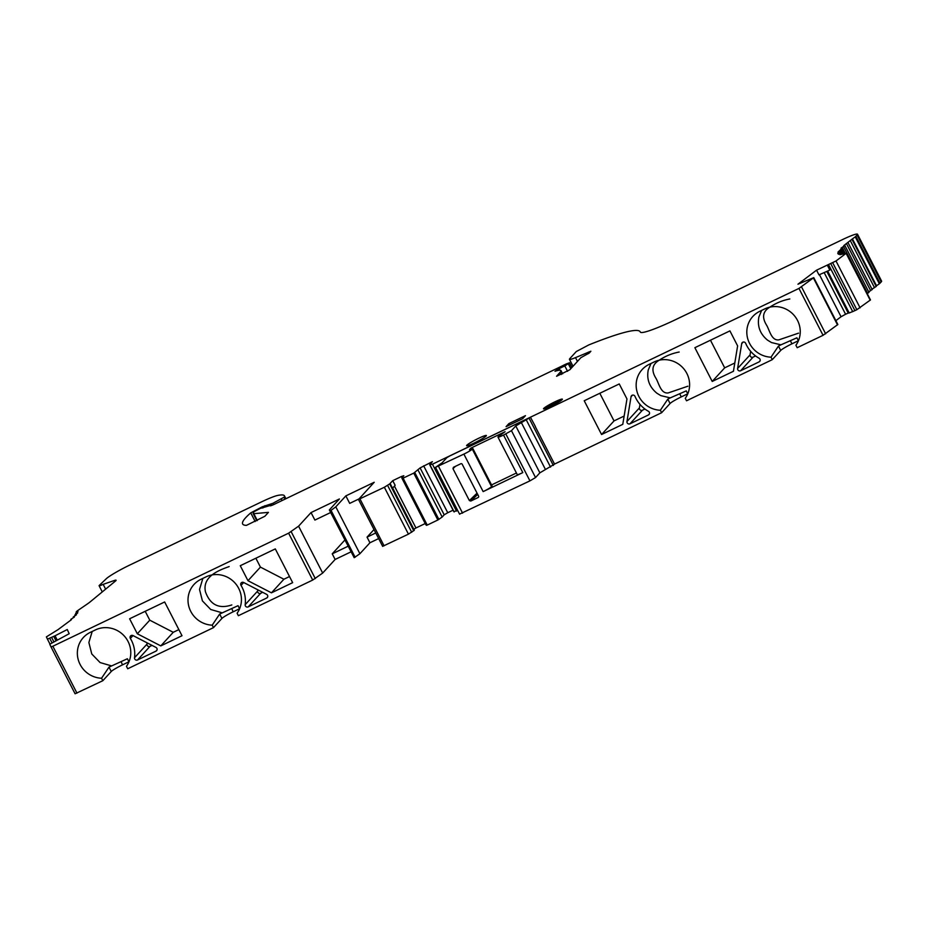 <?xml version="1.0" encoding="UTF-8"?>
<svg xmlns="http://www.w3.org/2000/svg" width="928" height="928" viewBox="0 0 928 928"><rect width="100%" height="100%" fill="white"/><g stroke="black" fill="none" stroke-linecap="round" stroke-linejoin="round"><path stroke-width="1.39" d="M619.254 383.948L584.222 400.757L601.564 434.513L622.781 424.34L626.968 398.959L619.254 383.948M729.918 330.89L694.875 347.687L712.217 381.443L733.433 371.281L737.621 345.889L729.918 330.89M686.024 390.978L670.283 397.88L660.817 395.618L656.873 393.205C649.403 387.022 646.526 379.297 648.231 370.052L651.004 363.474M679.192 352.025C672 353.382 665.33 356.108 659.17 360.238C652.28 364.321 651.12 370.202 655.702 377.87C658.95 382.997 660.62 393.901 668.195 392.938L687.892 386.21M761.656 310.404L758.884 316.982C757.178 326.238 760.055 333.952 767.526 340.135L771.47 342.548L780.935 344.822L796.676 337.908M789.844 298.955C782.652 300.312 775.982 303.05 769.834 307.168C762.932 311.251 761.772 317.132 766.354 324.8C769.614 329.927 771.272 340.831 778.847 339.868L798.544 333.152M710.465 340.216L724.675 367.848L734.802 362.987M724.675 367.848L712.217 381.443M737.609 368.451A2.123 2.03 -137.5 0 0 740.625 370.748L759.092 361.897A2.123 2.03 -137.5 0 0 759.081 358.22A29.94 28.733 42.5 0 1 745.671 343.337A2.123 2.03 -137.5 0 0 741.704 343.662L737.609 368.451L750.068 354.856A2.123 2.03 42.5 0 0 753.084 357.141L755.589 355.946M635.019 396.407A2.123 2.03 -137.5 0 0 631.052 396.732L626.957 421.521A2.123 2.03 -137.5 0 0 629.973 423.818L648.44 414.955A2.123 2.03 -137.5 0 0 648.428 411.29A29.94 28.733 42.5 0 1 635.019 396.407M639.995 404.388L639.404 407.914L626.957 421.521M644.937 409.016L642.431 410.211A2.123 2.03 42.5 0 1 639.404 407.914M599.813 393.275L614.023 420.918L624.15 416.057M614.023 420.918L601.564 434.513M750.648 351.318L750.068 354.856M164.65 601.97L129.618 618.779L137.321 633.778L160.788 645.9L182.004 635.726L164.65 601.97M275.303 548.9L240.271 565.709L247.973 580.708L271.452 592.83L292.656 582.656L275.303 548.9M57.153 639.879L55.054 635.784L67.268 629.52L69.194 633.708L49.776 644.229L51.005 646.897L52.85 646.236L288.608 533.182L298.584 526.176L322.677 573.063L312.701 580.058L238.38 615.705L237.104 613.234A24.638 23.641 -137.5 0 0 237.556 612.573A24.638 23.641 -137.5 0 0 235.144 583.167A24.638 23.641 -137.5 0 0 206.051 576.856L200.982 579.292A24.638 23.641 -137.5 0 0 196.539 582.088A24.638 23.641 -137.5 0 0 189.486 608.478A24.638 23.641 -137.5 0 0 212.21 625.17L219.658 614.046L238.044 605.682L239.598 608.722A10.591 1.067 152.8 0 1 239.644 608.698M222.128 612.805L210.737 609.499L202.42 600.903L199.52 589.454L202.861 578.388M229.181 566.579C217.929 570.5 202.223 576.891 205.459 591.809C210.169 604.847 218.962 609.22 231.838 604.928M212.21 625.17L213.475 627.641L221.92 618.431A10.591 1.067 152.8 0 1 233.148 611.819L231.861 608.78M213.475 627.641L127.716 668.763L126.452 666.304A24.638 23.641 -137.5 0 0 126.904 665.643A24.638 23.641 -137.5 0 0 124.491 636.237A24.638 23.641 -137.5 0 0 95.398 629.926L90.329 632.351A24.638 23.641 -137.5 0 0 85.875 635.158A24.638 23.641 -137.5 0 0 78.834 661.536A24.638 23.641 -137.5 0 0 101.558 678.24L109.005 667.116L127.391 658.752L128.946 661.78A10.591 1.067 152.8 0 1 128.992 661.768M101.558 678.24L102.822 680.711L111.256 671.501A10.591 1.067 152.8 0 1 122.484 664.877L121.208 661.85M111.476 665.875L100.085 662.557L91.768 653.973L88.868 642.524L92.208 631.458M147.111 642.849A29.94 28.733 42.5 0 1 146.972 644.148A2.123 2.03 42.5 0 0 150 646.364L152.03 645.389M137.541 659.97L156.008 651.12A2.123 2.03 -137.5 0 0 155.939 647.408L133.017 635.576A2.123 2.03 -137.5 0 0 130.361 638.429A29.94 28.733 42.5 0 1 134.514 657.743A2.123 2.03 -137.5 0 0 137.541 659.97L150 646.364M145.209 611.297L149.779 620.182L173.246 632.293L160.788 645.9M149.779 620.182L137.321 633.778M173.246 632.293L178.86 629.602M243.681 582.506A2.123 2.03 -137.5 0 0 241.013 585.359A29.94 28.733 42.5 0 1 245.166 604.673A2.123 2.03 -137.5 0 0 248.194 606.9L266.661 598.05A2.123 2.03 -137.5 0 0 266.591 594.338L243.681 582.506L241.013 585.359M257.764 589.779A29.94 28.733 42.5 0 1 257.624 591.078L245.166 604.673M262.682 592.319L260.652 593.305A2.123 2.03 42.5 0 1 257.624 591.078M255.861 558.227L260.432 567.112L283.898 579.234L289.513 576.543M283.898 579.234L271.452 592.83M260.432 567.112L247.973 580.708M298.584 526.176L311.031 512.581L314.894 520.074L330.67 512.511M358.939 498.951L349.705 503.382L345.842 495.888L374.204 482.282L358.498 499.473L382.626 546.279M508.869 423.609L525.468 415.651L522.661 418.714L506.062 426.671L508.869 423.609L509.576 424.989M55.054 635.784L47.444 639.148L46.4 636.863L58.046 629.625L71.444 619.672L70.853 619.336L74.356 617.05L73.289 616.934L76.432 614.823L74.878 614.951L77.662 613.014L75.62 613.373L78.033 611.622L76.212 611.865L76.838 611.216A52.977 5.348 152.8 0 1 79.414 609.406L87.116 604.128A31.784 3.213 152.8 0 0 90.352 601.727L115.432 581.079A10.591 1.067 -27.2 0 0 116.104 580.232A10.591 1.067 -27.2 0 0 114.074 580.58L103.17 584.35A6.89 0.696 152.8 0 1 99.099 585.719A6.89 0.696 152.8 0 1 99.238 585.452L106.163 578.84A22.736 2.297 152.8 0 1 129.92 564.978L260.954 502.152A26.494 2.68 152.8 0 1 277.727 495.424A100.665 10.173 152.8 0 1 284.409 495.807A100.665 10.173 152.8 0 1 284.386 497.06L272.902 503.301L262.241 506.827L250.734 512.882A158.943 16.054 152.8 0 0 242.66 523.984A158.943 16.054 152.8 0 0 246.442 525.364L264.863 516.27L268.436 512.36L253.808 513.683A15.892 1.601 152.8 0 1 253.158 513.555A15.892 1.601 152.8 0 1 253.193 513.3L253.959 511.734L260.269 508.428L270.187 505.505A6.624 0.673 152.8 0 0 270.06 505.76A6.624 0.673 152.8 0 0 276.242 503.347L561.892 366.084A10.591 1.067 152.8 0 1 566.66 363.788L569.444 362.813L564.827 365.957A10.591 1.067 152.8 0 0 559.108 368.683L554.99 371.258A42.386 4.28 152.8 0 1 560.964 370.574A42.386 4.28 152.8 0 1 560.141 372.267L556.568 376.269L569.815 369.762L580.905 357.651L589.326 352.965L590.881 351.225L575.511 357.628A15.892 1.601 152.8 0 1 569.444 359.31A15.892 1.601 152.8 0 1 569.757 358.684L576.3 351.526L588.839 344.903A158.943 16.054 152.8 0 1 640.204 331.83A158.943 16.054 152.8 0 1 640.274 332.004A52.977 5.348 -27.2 0 0 640.308 332.062A52.977 5.348 -27.2 0 0 672.997 320.891L842.67 239.517A21.193 2.146 152.8 0 1 857.507 234.216A21.193 2.146 152.8 0 1 857.101 235.062L855.268 236.872A116.557 11.774 -27.2 0 0 852.426 238.89L843.796 245.595L844.874 245.514L841.023 248.147L842.45 247.904L837.996 252.056L840.142 251.465L837.752 253.379L840.269 252.602L838.355 254.237L841.255 253.298L839.852 254.701L846.127 253.332L836 260.977L816.559 270.176L797.952 284.212L813.763 277.634L798.962 288.422L432.425 464.209L429.699 464.696L432.39 461.657L420.106 467.921L413.76 473.118L402.392 478.488L401.789 477.955L403.819 475.739L401.476 476.482L392.741 480.669L389.679 483.906L384.354 487.258L358.498 499.473M311.031 512.581L339.393 498.974L329.347 509.948L330.101 510.818L331.029 510.377L335.797 506.85L345.842 495.888M562.148 399.597A10.591 1.067 152.8 0 1 552.16 405.606A10.591 1.067 152.8 0 1 543.506 408.854A10.591 1.067 152.8 0 1 552.438 403.065A10.591 1.067 152.8 0 1 562.356 399.168A10.591 1.067 152.8 0 1 562.148 399.597M466.807 445.254A11.124 1.125 -27.2 0 0 466.598 445.695A11.124 1.125 -27.2 0 0 477.004 441.612A11.124 1.125 -27.2 0 0 486.388 435.522A11.124 1.125 -27.2 0 0 477.294 438.944A11.124 1.125 -27.2 0 0 466.807 445.254M827.428 265.385L829.841 270.071L818.972 274.874L816.559 270.176M390.143 483.523L392.544 488.209L395.154 485.367L392.741 480.669M105.63 589.152L103.17 584.35M813.763 277.634L837.856 324.51L823.055 335.31L797.187 347.71L795.911 345.239A24.638 23.641 -137.5 0 0 796.363 344.59A24.638 23.641 -137.5 0 0 793.95 315.184A24.638 23.641 -137.5 0 0 764.858 308.873L759.788 311.298A24.638 23.641 -137.5 0 0 755.334 314.105A24.638 23.641 -137.5 0 0 748.293 340.483A24.638 23.641 -137.5 0 0 771.017 357.187L772.282 359.658L686.523 400.78L685.258 398.309A24.638 23.641 -137.5 0 0 685.711 397.66A24.638 23.641 -137.5 0 0 683.298 368.242A24.638 23.641 -137.5 0 0 654.205 361.932L649.136 364.368A24.638 23.641 -137.5 0 0 644.682 367.175A24.638 23.641 -137.5 0 0 637.629 393.553A24.638 23.641 -137.5 0 0 660.365 410.257L661.629 412.716L554.538 464.081M819.436 274.665L841.058 316.75L835.873 320.659M824.157 272.577L845.582 314.244L841.058 316.75M826.813 271.405L848.227 313.072L845.582 314.244M832.752 262.821L856.846 309.708L854.92 310.636L830.827 263.761L854.92 310.636L849.19 312.98L827.637 271.034L849.19 312.945L848.227 313.072M856.846 309.708L870.476 299.93L846.382 253.054M867.228 293.596L868.968 292.401L844.874 245.514M868.701 291.879L871.949 289.64M871.972 289.188L876.102 286.485M876.044 286.149L876.519 285.766A116.557 11.774 152.8 0 1 879.361 283.759L881.194 281.95A21.193 2.146 152.8 0 0 881.6 281.103L857.507 234.216M855.894 236.385L879.988 283.26M51.632 637.443L53.824 641.7L51.632 637.443M122.484 664.877L128.946 661.78M233.148 611.819L239.598 608.722M330.101 510.818L354.194 557.693L359.902 553.738L369.936 542.764L367.047 537.138L375.712 532.985M331.029 510.377L355.122 557.252M392.672 488.07L414.329 530.213L408.448 534.145L382.591 546.36M413.818 529.215L415.964 527.974L394.458 486.121M425.21 523.543L415.964 527.974M401.476 476.482L402.068 477.642M401.789 477.955L425.882 524.83L427.228 525.097L437.865 519.993L442.169 517.024L418.076 470.136M420.106 467.921L444.199 514.808L442.169 517.024M423.655 465.844L447.748 512.732L444.199 514.808M453.073 510.18L447.748 512.732M453.804 511.595L429.699 464.696L453.804 511.595L457.713 510.516M687.799 393.774A10.591 1.067 -27.2 0 0 687.752 393.797L681.291 396.894A10.591 1.067 -27.2 0 0 670.062 403.506L661.629 412.716M670.283 397.88L667.812 399.121L660.365 410.257M798.451 340.704A10.591 1.067 -27.2 0 0 798.405 340.727L791.944 343.824A10.591 1.067 -27.2 0 0 780.715 350.448L772.282 359.658M780.935 344.822L778.464 346.063L771.017 357.187M102.822 680.711L75.098 693.784L51.005 646.897L75.098 693.784M329.347 509.948L354.194 557.693M348.012 546.267L332.236 553.83L335.124 559.456L350.9 551.893M335.797 506.85L359.902 553.738M369.936 542.764L378.601 538.611M373.961 529.586L367.047 537.138M344.833 540.073L332.236 553.83M459.696 514.054L529.934 480.866L535.549 477.56L539.864 472.839L554.561 464.128L535.259 426.578M322.677 573.063L335.124 559.456M472.851 448.537L492.13 486.052L491.573 486.643A7.946 0.8 152.8 0 1 483.152 491.608L463.884 454.105A7.946 0.8 152.8 0 0 472.306 449.14L469.464 449.709L470.96 448.073L471.447 449.024M522.812 472.596L503.533 435.081A7.946 0.8 152.8 0 1 497.965 437.076L517.244 474.579A7.946 0.8 152.8 0 0 522.812 472.596L483.152 491.608M516.432 473.002L491.55 484.938M478.581 496.132A1.056 1.021 42.5 0 1 478.152 497.512L470.774 501.05L469.371 500.563L452.98 468.675L453.421 467.294L460.798 463.756A1.056 1.021 42.5 0 1 462.202 464.255L478.581 496.132M539.864 472.839L515.771 425.952L530.468 417.252L449.662 455.996L446.855 457.655L442.134 462.805L435.522 467.341L463.884 454.105M515.771 425.952L511.456 430.673L503.533 435.081M497.965 437.076A7.946 0.8 152.8 0 1 498.127 436.763L505.076 431.706L470.96 448.073M535.386 426.509L530.468 417.252M545.942 408.366A9.002 0.905 152.8 0 1 552.995 404.144A9.002 0.905 152.8 0 1 560.535 400.873M753.084 357.141L740.625 370.748M760.078 360.806L759.092 361.897M632.513 395.142L631.052 396.732M642.431 410.211L629.973 423.818M649.426 413.876L648.44 414.955M743.166 342.072L741.704 343.662M156.994 650.029L156.008 651.12M132.982 635.552L130.361 638.429M146.972 644.148L134.514 657.743M260.652 593.305L248.194 606.9M267.647 596.971L266.661 598.05M114.654 581.717L114.074 580.58M813.427 278.006L837.52 324.881M828.646 264.816L852.739 311.704M836 260.977L860.094 307.852M846.127 253.332L870.22 300.22M839.353 252.103L839.666 252.718M839.91 250.641L841.255 253.298M841.313 248.762L843.981 253.959M843.54 246.477L867.634 293.364M846.58 243.82L870.673 290.708M850.396 240.804L874.501 287.68M852.426 238.89L876.519 285.766M855.268 236.872L879.361 283.759M857.101 235.062L881.194 281.95M575.511 357.628L577.46 361.41M587.32 352.675L587.934 353.881M588.143 352.304L588.723 353.417M589.013 351.886L589.477 352.791M560.141 372.267L561.278 374.471M556.8 369.866L557.194 370.632M559.108 368.683L559.897 370.214M564.827 365.957L567.576 371.293M568.4 363.962L570.813 368.66M569.444 362.813L571.868 367.511M270.558 505.099L270.872 505.69M253.808 513.683L257.311 520.504M250.734 512.882L255.177 521.524M262.241 506.827L262.856 508.01M264.874 505.69L265.512 506.943M272.902 503.301L273.586 504.623M281.37 499.241L281.961 500.401M284.223 497.512L284.977 498.986M284.386 497.06L285.302 498.835M47.444 639.148L49.938 643.997L47.444 639.148M49.729 638.336L51.98 642.71M53.778 636.422L55.9 640.552M109.005 667.116L111.256 671.501M219.658 614.046L221.92 618.431M384.354 487.258L408.448 534.145M359.971 498.951L384.076 545.826M387.626 485.414L411.719 532.289M389.679 483.906L413.772 530.781M402.392 478.488L426.486 525.364M403.135 478.222L427.228 525.097M413.76 473.118L437.865 519.993M414.781 472.538L438.874 519.425M430.058 465.067L454.152 511.943M679.737 393.866L681.291 396.894M667.812 399.121L670.062 403.506M686.244 390.874L687.752 393.797M790.389 340.796L791.944 343.824M778.464 346.063L780.715 350.448M796.897 337.804L798.405 340.727M801.56 286.949L825.653 333.836M288.608 533.182L312.701 580.058M291.195 531.709L315.288 578.596M52.85 646.236L76.954 693.123M432.425 464.209L456.518 511.084M798.962 288.422L823.055 335.31M455.393 466.355L452.98 468.675M469.371 500.563L477.05 493.151M470.774 501.05L477.688 494.38M545.478 469.533L521.385 422.646M511.456 430.673L535.549 477.56M529.934 480.866L505.841 433.979M491.573 486.643L472.306 449.14M462.585 513.161L438.492 466.274M550.548 467.097L526.454 420.222M553.355 465.45L529.262 418.563M843.088 253.541L843.436 254.202M840.269 252.602L840.687 253.402M840.142 251.465L841.081 253.286M840.872 249.899L842.763 253.576M842.45 247.904L845.269 253.379M848.099 242.753L872.204 289.629M852.136 239.621L876.229 286.497M569.444 359.31L573.017 366.258M560.964 370.574L562.623 373.822M569.502 362.709L571.938 367.442M270.605 505.006L270.941 505.679M253.158 513.555L256.847 520.724M271.046 503.962L271.776 505.389M284.409 495.807L285.847 498.591M99.099 585.719L102.277 591.913M76.212 611.865L76.606 612.619M75.62 613.373L76.003 614.104M74.878 614.951L75.226 615.612M73.289 616.934L73.602 617.549M459.615 514.216L435.522 467.341"/></g></svg>
